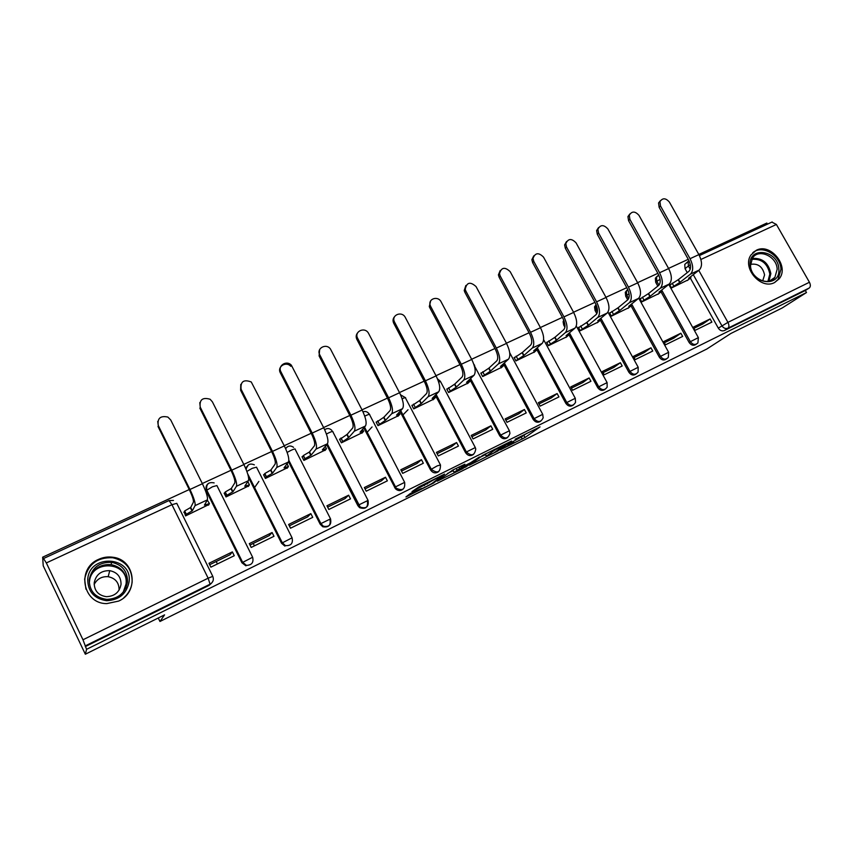 <?xml version="1.0" encoding="UTF-8"?>
<svg xmlns="http://www.w3.org/2000/svg" width="853" height="853" viewBox="0 0 853 853"><rect width="100%" height="100%" fill="white"/><g stroke="black" fill="none" stroke-linecap="round" stroke-linejoin="round"><path stroke-width="1.28" d="M500.359 449.851L525.021 437.525L540.034 426.895L515.116 439.231L522.676 436.192L507.61 444.626L513.933 442.43L500.359 449.851M774.631 282.514L779.13 278.856C789.793 266.541 770.6 242.551 756.312 250.27L751.013 254.919C741.662 267.682 760.929 290.223 774.631 282.514M118.663 601.077C139.54 592.014 135.062 559.493 112.895 557.244C107.947 556.54 103.16 557.254 98.553 559.376C76.258 568.503 82.666 603.892 106.828 603.604L118.663 601.077M410.4 493.482L405.953 496.947L433.623 483.001L444.594 474.108L418.876 486.871L411.999 491.616L429.315 482.457C431.373 480.793 443.485 474.78 440.884 476.699L432.738 482.905C430.722 484.504 418.951 490.368 421.414 488.534L410.4 493.482M806.49 292.547L782.254 307.944L730.84 333.502L706.828 349.016L159.959 621.485L164.576 614.864L85.343 654.23L86.569 649.325L806.49 292.547L805.328 290.5L809.241 288.005L727.972 328.17C725.583 329.023 723.547 328.224 721.883 325.75L693.276 274.655M469.406 465.194L497.331 451.301L511.587 441.022L482.83 455.31L469.406 465.194M463.062 468.532L437.269 481.188L452.676 470.099L464.896 464.213L460.897 467.721L470.728 462.657L479.407 456.952L465.823 466.986L462.891 468.18M85.343 654.23L43.226 565.795L42.65 557.18L189.249 489.547M767.455 224.147L766.836 223.059L698.799 254.45M688.254 259.312L668.549 268.407M657.855 273.333L637.607 282.674M626.763 287.685L605.95 297.281M594.957 302.357L573.557 312.23M562.394 317.38L540.386 327.531M529.063 332.766L506.426 343.205M494.932 348.504L471.634 359.252M459.97 364.636L436 375.693M424.144 381.163L399.471 392.551M387.433 398.106L362.024 409.824M349.794 415.475L323.618 427.545M311.196 433.281L284.22 445.724M271.595 451.546L243.798 464.373M230.96 470.302L202.3 483.523M86.569 649.325L82.976 639.771L46.339 562.927L42.65 557.18M805.328 290.5L724.368 330.537C721.99 331.39 719.964 330.591 718.311 328.138L690.365 278.163M687.262 272.619L685.044 268.663L688.424 265.976L688.136 261.711L688.968 260.613M771.89 222.1L776.401 224.467L809.433 282.258C810.702 284.859 810.638 286.768 809.241 288.005M670.767 284.305L669.733 284.795L671.492 287.962L688.232 279.816M710.112 318.958L693.318 327.147L695.088 330.346L711.882 322.125L710.112 318.958L702.84 323.969L693.958 328.309M680.865 333.224L663.687 341.595L665.479 344.825L682.645 336.434L680.865 333.224L673.838 338.129L664.338 342.767M640.987 298.23L639.985 298.71L641.755 301.909L658.857 293.592M650.956 347.8L633.406 356.362L635.197 359.635L652.748 351.052L650.956 347.8L644.196 352.598L634.056 357.546M610.545 312.475L609.575 312.923L611.345 316.175L628.842 307.666M620.387 362.706L602.431 371.46L604.233 374.776L622.189 366.001L620.387 362.706L613.904 367.387L603.082 372.665M579.422 327.03L578.473 327.467L580.264 330.751L598.156 322.061M589.114 377.954L570.753 386.91L572.566 390.269L590.926 381.291L589.114 377.954L582.919 382.507L571.414 388.126M547.583 341.914L546.666 342.341L548.468 345.668L566.765 336.775M557.126 393.553L538.339 402.712L540.162 406.113L558.95 396.922L557.126 393.553L551.241 397.967L539 403.938M515.009 357.151L514.135 357.556L515.937 360.926L534.66 351.831M524.403 409.504L505.168 418.887L507.002 422.331L526.226 412.927L524.403 409.504L518.837 413.79L505.829 420.134M481.678 372.74L480.836 373.124L482.659 376.546L501.809 367.238M490.901 425.839L471.208 435.435L473.052 438.932L492.735 429.304L490.901 425.839L485.677 429.976L471.88 436.704M447.558 388.691L446.759 389.064L448.582 392.529L468.201 382.997M456.6 442.558L436.437 452.389L438.293 455.939L458.445 446.076L456.6 442.558L451.727 446.535L437.109 453.679M412.628 405.026L411.871 405.378L413.705 408.896L433.782 399.129M421.478 459.682L400.825 469.758L402.691 473.351L423.333 463.254L421.478 459.682L416.989 463.499L401.507 471.059M376.845 421.755L376.13 422.096L377.975 425.647L398.543 415.656M385.503 477.232L364.338 487.543L366.214 491.189L387.369 480.847L385.503 477.232L381.398 480.868L365.02 488.865M340.198 438.9L339.526 439.21L341.381 442.824L362.45 432.578M348.632 495.198L326.944 505.776L328.831 509.476L350.508 498.866L348.632 495.198L344.953 498.664L327.627 507.119M302.634 456.462L302.015 456.75L303.881 460.417L325.473 449.915M290.532 528.199L289.402 525.768M310.844 513.623L288.613 524.467L290.5 528.22L312.731 517.344L310.844 513.623L307.592 516.897L289.295 525.832M264.131 474.471L263.566 474.737L265.432 478.448L287.568 467.679M258.875 481.412L254.439 487.735M254.397 545.877L253.256 543.414M272.096 532.517L249.3 543.638L251.198 547.445L273.994 536.292L272.096 532.517L269.313 535.577L249.982 545.014M224.659 492.927L224.136 493.173L226.013 496.936L248.713 485.89M217.408 563.972L216.246 561.477M232.357 551.891L208.974 563.3L210.872 567.16L234.266 555.719L232.357 551.891L230.065 554.738L209.657 564.697M184.163 511.864L185.581 515.905L208.868 504.56M241.921 562.767L252.627 557.244C253.863 562.49 251.774 565.198 246.346 565.368L245.92 565.827L241.921 562.767L206.255 490.976L206.586 490.347C205.445 487.489 206.117 485.122 208.601 483.267M281.554 543.254L292.067 537.816C293.261 543.329 291.044 545.931 285.403 545.621L284.891 546.112L281.554 543.254L248.596 477.584M329.94 519.413C331.039 525.288 328.64 527.74 322.765 526.759L320.184 524.222L288.549 461.814M367.376 500.978C368.304 507.332 365.713 509.561 359.582 507.663L357.865 505.658L326.667 444.69M403.032 489.185C400.494 491.189 397.967 491.04 395.451 488.748L363.794 427.854M438.719 471.56C435.659 473.714 432.94 473.191 430.562 469.992L399.982 411.327M473.564 454.34C470.536 456.44 467.86 455.865 465.525 452.634L435.297 395.142M507.61 437.514C504.656 439.551 502.022 438.975 499.73 435.798L469.768 379.286M540.866 421.073C537.976 423.056 535.407 422.48 533.136 419.345L503.419 363.762M573.365 405.004C570.55 406.945 568.013 406.369 565.774 403.266L536.292 348.578M605.129 389.299C602.378 391.196 599.894 390.621 597.665 387.561L569.004 334.792M568.919 334.653L568.407 333.704M564.921 327.275L563.694 325.014L564.697 324.129L564.078 321.069M636.189 373.934C633.502 375.81 631.06 375.235 628.842 372.207L600.373 320.195M596.833 313.712L595.042 310.46L596.098 309.554L595.586 305.939L596.13 304.724M666.556 358.91C663.933 360.755 661.523 360.179 659.326 357.183L631.039 305.886M627.712 299.861L625.707 296.215L626.816 295.298L626.379 291.406L627.744 289.562M696.261 344.217C693.702 346.041 691.335 345.465 689.139 342.501L661.032 291.875M657.823 286.107L655.701 282.29L656.853 281.362L656.501 277.257L658.121 275.455M159.959 621.485L158.263 617.998M206.49 485.698L206.255 490.976M246.496 466.911L245.707 468.468M530.992 337.127L531.622 339.91M563.737 320.152L563.108 321.762L563.694 325.014M596.087 304.606L594.541 306.845L595.042 310.46M627.008 290.255L625.281 292.323L625.707 296.215M657.013 276.383L655.349 278.195L655.701 282.29M85.279 646.606L209.092 585.371L211.48 583.217M687.326 262.361L684.767 264.409L685.044 268.663M97.253 560.026L98.095 560.08M523.081 435.862L526.696 433.356M480.271 457.197L485.453 454.628M493.429 453.188L507.791 443.112L494.729 450.064L486.295 456.206L493.429 453.188M453.199 470.643L447.409 473.522M454.127 472.263L468.254 464.48L459.884 468.478L454.127 472.263L453.018 470.302M687.283 280.552L690.919 277.694L688.616 278.281L699.236 270.028C702.371 266.658 702.254 261.519 698.895 254.61L669.413 202.108C665.724 197.885 662.568 197.736 659.945 201.66L660.51 205.999L659.124 207.29L658.559 202.971L660.425 200.636M669.861 285.03L678.412 279.592L679.948 282.343L690.461 274.133C693.553 270.774 693.414 265.624 690.045 258.694L660.51 205.999M679.948 282.343L671.386 287.77M659.124 207.29L688.574 259.877C691.069 265.016 691.175 268.834 688.893 271.339L678.412 279.592M657.94 294.317L661.406 291.545L658.996 292.163L669.232 284.049C672.228 280.722 672.036 275.562 668.645 268.578L639.004 215.393C635.09 211.032 631.838 210.99 629.269 215.287L629.898 219.37L628.565 220.65L627.936 216.577L629.845 213.954M640.113 298.945L648.589 293.517L650.135 296.311L660.254 288.25C663.218 284.923 662.994 279.763 659.593 272.747L629.898 219.37M650.135 296.311L641.648 301.717M628.565 220.65L658.185 273.909C660.702 279.102 660.862 282.94 658.676 285.414L648.589 293.517M627.957 308.381L631.241 305.705L628.704 306.344L638.545 298.39C641.413 295.106 641.125 289.924 637.703 282.855L607.901 228.988C603.721 224.456 600.384 224.563 597.9 229.276L598.593 233.05L597.313 234.319L596.62 230.555L598.55 227.591M609.703 313.168L618.094 307.773L619.651 310.599L629.354 302.687C632.19 299.403 631.881 294.221 628.448 287.12L598.593 233.05M619.651 310.599L611.249 315.983M597.313 234.319L627.094 288.271C629.631 293.517 629.866 297.366 627.776 299.808L618.094 307.773M778.832 269.026C780.73 288.314 750.384 284.305 750.054 265.07C748.433 245.771 778.448 250.057 778.832 269.026M750.533 265.646C750.608 278.291 768.51 286.885 774.887 277.385L777.168 269.303C777.008 256.337 758.392 247.967 752.399 258.246L750.533 265.646M750.523 264.377C757.997 263.15 762.678 266.658 764.576 274.901L762.678 280.936M774.588 282.535L778.064 279.443L780.953 269.313C780.708 255.218 762.038 244.225 752.73 252.787M129.102 581.693C126.724 593.731 119.207 600.064 106.582 600.704C94.139 598.721 87.848 591.587 87.72 579.304C89.437 553.384 132.482 556.145 129.102 581.693M89.234 579.592C89.298 591.076 95.163 597.676 106.828 599.392C118.492 598.795 125.38 592.931 127.513 581.81C127.523 571.201 122.256 564.707 111.69 562.33C99.321 561.956 91.836 567.703 89.234 579.592M94.15 584.486C97.135 578.888 101.806 576.287 108.16 576.692C115.454 578.238 119.089 582.663 119.089 589.977L119.068 590.137M121.041 584.348C119.505 592.238 114.611 596.343 106.358 596.673C98.287 595.405 94.235 590.777 94.203 582.812C95.973 574.549 101.166 570.497 109.77 570.657C117.287 572.256 121.041 576.831 121.041 584.348M123.856 597.718C128.728 593.4 131.49 588.122 132.14 581.874C132.172 568.844 125.711 560.805 112.756 557.745C97.317 557.137 87.944 564.26 84.628 579.123L85.929 589.156M96.666 560.847L95.931 560.805M597.303 322.765L600.395 320.174L597.74 320.856L607.144 313.062C609.874 309.82 609.511 304.617 606.046 297.462L576.074 242.892C571.585 238.2 568.162 238.456 565.816 243.659L566.552 247.05L565.336 248.298L564.601 244.907L566.531 241.548M578.611 327.712L586.917 322.338L588.474 325.196L597.75 317.455C600.437 314.213 600.043 309.01 596.578 301.834L566.552 247.05M588.474 325.196L580.157 330.559M565.336 248.298L595.277 302.954C597.846 308.274 598.145 312.134 596.162 314.544L586.917 322.338M565.944 337.468L568.855 334.984L566.072 335.698L575.029 328.074C577.598 324.876 577.14 319.651 573.653 312.411L543.521 257.116C538.659 252.253 535.151 252.691 533.018 258.448L533.775 261.381L532.624 262.607L531.867 259.685L533.765 255.836M546.805 342.597L555.015 337.234L556.593 340.134L565.411 332.563C567.938 329.375 567.458 324.151 563.95 316.889L533.775 261.381M556.593 340.134L548.362 345.476M532.624 262.607L562.713 317.988C565.315 323.362 565.678 327.243 563.812 329.621L555.015 337.234M533.882 352.513L536.601 350.125L533.658 350.882L542.145 343.439C544.566 340.283 544.011 335.048 540.482 327.712L510.19 271.68C504.891 266.637 501.319 267.298 499.495 273.664L500.221 276.041L499.133 277.246L498.408 274.879L500.21 270.486M514.274 357.812L522.388 352.481L523.966 355.424L532.304 348.035C534.682 344.9 534.095 339.654 530.555 332.297L500.221 276.041M523.966 355.424L515.83 360.734M499.133 277.246L529.393 333.374C532.016 338.812 532.453 342.703 530.694 345.049L522.388 352.481M501.074 367.91L503.59 365.617L500.498 366.417L508.495 359.166C510.744 356.064 510.094 350.807 506.522 343.386L476.07 286.597C470.259 281.383 466.644 282.29 465.226 289.316L465.855 291.065L464.842 292.238L464.224 290.5L465.845 285.488M480.975 373.39L488.982 368.091L490.571 371.066L498.408 363.879C500.615 360.787 499.933 355.53 496.35 348.077L465.855 291.065M490.571 371.066L482.553 376.354M464.842 292.238L495.262 349.122C497.907 354.635 498.419 358.548 496.798 360.84L488.982 368.091M467.497 383.658L469.811 381.483L466.548 382.325L474.023 375.267C476.102 372.228 475.345 366.95 471.73 359.444L441.129 301.866C438.069 295.447 427.779 298.753 430.232 305.406L430.669 306.44L429.731 307.592L429.294 306.568L430.648 300.885M446.897 389.331L454.798 384.063L456.387 387.081L463.701 380.097C465.727 377.069 464.938 371.791 461.313 364.252L430.669 306.44M456.387 387.081L448.486 392.337M429.731 307.592L460.3 365.265C462.976 370.852 463.574 374.766 462.07 377.026L454.798 384.063M433.132 399.78L435.233 397.711C435.755 397.029 434.721 397.274 432.13 398.447L438.709 391.772C440.617 388.787 439.743 383.487 436.096 375.885L405.335 317.508C402.019 310.567 390.962 315.002 394.47 321.901L393.617 323.031C392.625 320.621 392.934 318.5 394.566 316.687M412.01 405.655L419.783 400.42L421.382 403.48L428.142 396.709C429.976 393.745 429.07 388.446 425.412 380.811L394.608 322.189M421.382 403.48L413.598 408.694M402.968 414.91L408.011 409.749M393.755 323.33L424.474 381.803C427.182 387.454 427.865 391.388 426.5 393.596L419.783 400.42M397.935 416.285L399.833 414.323C400.356 413.63 399.257 413.897 396.538 415.123L402.531 408.672C404.237 405.761 403.256 400.441 399.567 392.743L368.528 333.31C364.881 326.347 353.76 331.465 357.663 338.342L356.895 339.441C355.776 337.031 356 334.856 357.567 332.905M376.28 422.374L383.925 417.181L385.535 420.273L391.698 413.737C393.34 410.837 392.316 405.527 388.627 397.797L357.663 338.342M385.535 420.273L377.879 425.455M367.121 432.311L372.068 426.948M356.895 339.441L387.763 398.746C390.503 404.471 391.271 408.416 390.056 410.581L383.925 417.181M361.896 433.196L363.613 431.309C364.05 430.648 362.877 430.946 360.083 432.204L365.457 425.999C366.961 423.152 365.852 417.821 362.12 410.026L330.463 349.026C326.219 342.853 316.079 348.376 319.79 354.891L319.107 355.968L319.64 349.57M339.675 439.508L347.182 434.348L348.802 437.493L354.336 431.191C355.786 428.366 354.635 423.035 350.903 415.198L319.79 354.891M348.802 437.493L341.285 442.632M319.107 355.968L350.125 416.125C352.897 421.926 353.75 425.882 352.694 427.993L347.182 434.348M324.961 450.523L326.486 448.71L322.349 449.883L327.435 443.773C328.725 440.99 327.488 435.648 323.714 427.748L291.374 365.233C286.661 359.849 277.428 365.681 280.946 371.865L280.36 372.91C276.852 366.737 286.064 360.926 290.756 366.3M302.165 457.059L303.391 455.523L309.522 451.941L311.153 455.129L316.036 449.094C317.263 446.343 315.983 440.99 312.209 433.057L280.946 371.865M311.153 455.129L305.011 458.701L303.785 460.225M280.36 372.91L311.526 433.942C314.33 439.817 315.279 443.784 314.384 445.842L309.522 451.941M287.12 468.276L288.442 466.538L284.038 467.828L288.442 461.985C289.508 459.287 288.133 453.935 284.326 445.916L251.262 381.973C243.681 379.137 240.29 381.568 241.111 389.277L240.621 390.29L240.781 384.383M263.726 475.046L264.825 473.522L270.923 469.971L272.555 473.212L276.756 467.455C277.747 464.778 276.34 459.415 272.512 451.376L241.111 389.277M272.555 473.212L266.456 476.752L265.347 478.266M240.621 390.29L271.936 452.218C274.762 458.178 275.818 462.155 275.082 464.149L270.923 469.971M248.319 486.477L249.439 484.824L244.747 486.242L248.436 480.687C249.268 478.064 247.754 472.701 243.894 464.576L212.386 401.827L210.105 399.247C202.566 397.071 199.271 399.705 200.231 407.137L199.794 402.605M224.307 493.503L225.277 491.978L231.323 488.47L232.965 491.754L236.441 486.285C237.198 483.694 235.641 478.32 231.771 470.174L200.231 407.137M232.965 491.754L226.909 495.262L225.928 496.766M199.837 408.118L231.302 470.984C234.159 477.019 235.321 481.007 234.767 482.937L231.323 488.47M208.537 505.136L209.433 503.579L204.443 505.125L207.386 499.869C207.961 497.342 206.298 491.957 202.406 483.726L170.749 420.017L167.881 417.074C160.417 415.475 157.208 418.279 158.263 425.476L157.73 421.414M183.875 512.44L184.696 510.926L190.709 507.45L192.362 510.776L195.07 505.616C195.572 503.121 193.866 497.736 189.952 489.473L158.263 425.476M192.362 510.776L186.338 514.252L185.506 515.745M157.986 426.415L189.59 490.24C192.479 496.35 193.748 500.348 193.386 502.225L190.709 507.45M207.258 500.082L209.326 503.355M82.976 639.771L208.143 578.185L171.943 504.699L176.774 503.334L212.738 576.255M173.458 500.434L169.075 500.54L171.943 504.699L46.339 562.927M718.311 328.138L727.929 322.37L809.433 282.258M690.237 269.217L688.424 265.976L690.344 264.675M698.778 270.39L727.929 322.37C729.23 325.057 729.24 326.987 727.972 328.17L724.368 330.537M776.401 224.467L700.889 259.472M214.146 482.905C208.473 481.753 206.01 484.163 206.767 490.123L242.54 562.127L246.346 565.368L242.348 562.298L206.586 490.347L212.386 486.807L216.907 485.56L252.552 557.094M247.658 473.767L282.226 542.604L285.403 545.621L282.055 542.743L247.999 474.918M246.869 471.421L252.285 468.297L256.518 467.177L291.993 537.657M320.184 524.222L320.76 523.678L288.836 460.716M287.13 452.421L291.182 450.256C294.104 448.955 295.426 448.614 295.149 449.243L330.442 518.688M357.865 505.658L358.516 505.093L327.243 443.997M326.422 434.038L329.119 432.663C331.966 431.394 333.203 431.085 332.83 431.757L367.952 500.199M394.63 487.553L395.355 486.956L364.444 427.129M364.743 416.168L366.129 415.486C368.901 414.249 370.053 413.982 369.605 414.686L404.546 482.158M430.509 469.886L431.298 469.257L400.707 410.581L431.298 469.246L437.301 465.845L440.479 464.981C440.479 472.391 437.44 473.852 431.351 469.353L430.562 469.992M465.525 452.634L466.388 451.973L436.086 394.363M499.73 435.798L500.647 435.105L470.611 378.487M533.136 419.345L534.106 418.631L504.326 362.941M565.774 403.266L566.797 402.531L537.251 347.725M597.665 387.561L598.742 386.793L569.431 332.841M628.842 372.207L629.972 371.418L600.875 318.265M597.399 311.921L596.098 309.554L597.303 308.679M659.326 357.183L660.499 356.383L631.615 303.999M628.65 298.646L626.816 295.298L629.045 293.784M689.139 342.501L690.365 341.68L661.672 290.041M658.964 285.158L656.853 281.362L660.073 279.272M697.925 342.874C695.408 345.305 692.892 344.911 690.365 341.68L698.372 337.628L697.925 342.874M668.325 357.364C665.777 360.062 663.176 359.742 660.499 356.383L668.624 352.289L668.325 357.364M638.076 372.121C635.528 375.149 632.819 374.915 629.972 371.418L638.204 367.28L638.076 372.121M607.155 387.134C604.638 390.567 601.834 390.461 598.742 386.793L607.101 382.613L607.155 387.134M575.54 402.36C573.109 406.327 570.199 406.38 566.797 402.531L575.285 398.287L575.54 402.36M543.169 417.767C540.941 422.416 537.923 422.704 534.106 418.631L542.721 414.334L543.169 417.767M509.945 433.313C508.143 438.815 505.04 439.412 500.647 435.105L509.412 430.754L509.945 433.313M475.761 449.009C474.663 455.502 471.538 456.483 466.388 451.973L475.302 447.569L475.761 449.009M404.653 482.371C405.303 489.313 402.477 491.232 396.176 488.14L395.408 486.914L404.653 482.371M368.048 500.402C368.986 506.757 366.374 508.996 360.233 507.098L358.612 505.008L368.048 500.402M330.537 518.869C331.636 524.755 329.237 527.207 323.351 526.226L320.76 523.678L330.537 518.869M285.574 448.529L287.248 446.897M245.899 468.926L248.426 464.853M509.294 430.541L474.236 365.489M475.196 447.345L440.596 381.707L438.613 381.888M402.126 398.788L402.264 398.724C404.94 397.53 406.017 397.295 405.506 398.02L440.265 464.554M209.092 585.371L210.073 584.188L85.471 645.785M212.792 576.372C214.028 579.677 213.122 582.29 210.073 584.188L208.143 578.185L212.792 576.372M43.876 558.374L168.99 500.583M523.87 435.371L525.021 437.525M521.258 437.194L522.26 439.071M494.377 449.403L494.729 450.064M485.282 453.913L486.434 456.11M458.893 467.007L459.522 468.222L458.861 467.028M456.195 468.35L457.08 470.046M429.006 481.849L429.315 482.457M426.724 482.979L427.268 484.024M423.824 484.419L424.442 485.613M433.335 482.446L433.623 483.001M699.236 270.028L690.461 274.133M672.185 283.185L673.721 285.936M678.124 279.72L679.66 282.482M698.895 254.61L690.045 258.694M669.232 284.049L660.254 288.25M642.352 297.132L643.898 299.925M648.301 293.656L649.847 296.449M668.645 268.578L659.593 272.747M638.545 298.39L629.354 302.687M611.857 311.388L613.403 314.213M617.796 307.912L619.353 310.737M637.703 282.855L628.448 287.12M752.261 258.459C762.358 257.723 768.553 262.799 770.856 273.685L768.948 281.181M767.935 281.362L769.832 274.037C767.583 263.46 761.558 258.566 751.77 259.344M89.256 579.379C92.732 568.972 100.004 564.036 111.082 564.579C121.542 566.936 126.756 573.365 126.734 583.857L125.956 587.728M123.248 592.089L126.052 584.006C129.038 561.391 90.962 558.992 89.469 581.906M607.144 313.062L597.75 317.455M580.669 325.974L582.226 328.831M586.608 322.477L588.175 325.345M606.046 297.462L596.578 301.834M575.029 328.074L565.411 332.563M548.767 340.88L550.334 343.78M554.706 337.383L556.273 340.283M573.653 312.411L563.95 316.889M542.145 343.439L532.304 348.035M516.129 356.138L517.707 359.07M522.068 352.63L523.646 355.573M540.482 327.712L530.555 332.297M508.495 359.166L498.408 363.879M482.723 371.759L484.312 374.723M488.662 368.24L490.251 371.215M506.522 343.386L496.35 348.077M474.023 375.267L463.701 380.097M448.539 387.742L450.128 390.749M454.468 384.223L456.056 387.241M471.73 359.444L461.313 364.252M438.709 391.772L428.142 396.709M413.524 404.109L415.123 407.158M419.441 400.579L421.051 403.64M436.096 375.885L425.412 380.811M402.531 408.672L391.698 413.737M398.873 412.489L399.63 413.95M377.666 420.87L379.276 423.962M383.573 417.341L385.183 420.444M399.567 392.743L388.627 397.797M365.457 425.999L354.336 431.191M362.536 429.24L363.421 430.957M340.933 438.037L342.543 441.182M346.819 434.508L348.44 437.653M362.12 410.026L350.903 415.198M327.435 443.773L316.036 449.094M325.281 446.354L326.326 448.379M303.284 455.641L304.905 458.829M309.159 452.111L310.78 455.299M323.714 427.748L312.209 433.057M288.442 461.985L276.756 467.455M287.066 463.819L288.293 466.25M264.686 473.682L266.317 476.912M270.54 470.152L272.171 473.383M284.326 445.916L272.512 451.376M248.436 480.687L236.441 486.285M247.828 481.604L249.311 484.568M225.107 492.192L226.738 495.465M230.939 488.652L232.581 491.936M243.894 464.576L231.771 470.174M207.386 499.869L195.07 505.616M184.504 511.171L186.146 514.498M190.315 507.631L191.968 510.968M202.406 483.726L189.952 489.473M655.349 278.195L658.783 275.103M668.763 284.422L698.287 337.468M625.281 292.323L627.755 289.594M594.541 306.845L596.162 304.788M563.108 321.762L564.036 320.941M395.451 488.748L396.176 488.14L364.487 427.076M359.582 507.663L360.233 507.098L327.328 443.891M322.765 526.759L323.351 526.226L320.899 523.571L288.858 460.385M638.737 298.219L668.528 352.118M607.954 312.134L638.108 367.099M576.297 326.027L606.995 382.421M543.628 339.707L575.178 398.095M509.689 352.694L542.615 414.131M474.673 365.393L473.831 364.242M440.393 381.312L437.482 378.828M405.303 397.605L400.579 394.832M369.21 414.036C367.6 411.764 365.521 411.018 362.994 411.818M331.87 430.413C329.599 428.174 327.2 427.95 324.684 429.731M293.581 447.345C290.478 445.234 287.834 445.682 285.648 448.71M254.343 464.842C249.769 463.008 247.039 464.576 246.144 469.545M684.767 264.409L688.979 260.655M772.189 221.961L699.407 255.58M485.133 453.999L486.295 456.206M452.89 470.067L454.063 472.306M659.945 201.66L658.559 202.971M690.45 276.862L690.77 277.428M629.269 215.287L627.936 216.577M660.904 290.649L661.246 291.268M597.9 229.276L596.62 230.555M630.708 304.734L631.081 305.406M769.577 281.021L774.887 277.385M111.69 562.33L111.082 564.579C121.446 566.957 126.628 573.408 126.617 583.921L125.647 588.389M109.77 570.657L108.16 576.692M565.816 243.659L564.601 244.907M599.83 319.129L600.235 319.875M533.018 258.448L531.867 259.685M568.237 333.843L568.684 334.664M499.495 273.664L498.408 274.879M535.929 348.888L536.42 349.794M465.226 289.316L464.224 290.5M502.865 364.263L503.409 365.276M430.232 305.406L429.294 306.568M469.022 379.99L469.619 381.12M394.47 321.901L393.617 323.031M434.369 396.069L435.041 397.338M377.698 420.838L379.308 423.93M341.008 437.962L342.618 441.108M303.391 455.523L305.011 458.701M264.825 473.522L266.456 476.752M225.277 491.978L226.909 495.262M184.696 510.926L186.338 514.252"/></g></svg>
